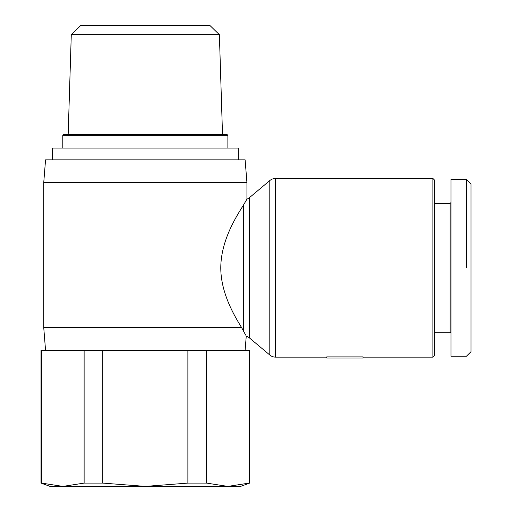 <?xml version="1.0" encoding="UTF-8"?>
<svg xmlns="http://www.w3.org/2000/svg" width="512" height="512" viewBox="0 0 512 512"><rect width="100%" height="100%" fill="white"/><g stroke="black" fill="none" stroke-linecap="round" stroke-linejoin="round"><path stroke-width="0.77" d="M326.752 357.139L275.629 357.139L275.629 178.445A9.069 9.069 0 0 0 269.798 180.57L269.798 355.014L249.459 337.946A9.069 9.069 0 0 0 246.246 336.211L245.114 350.336M245.702 335.136L241.651 327.661L43.744 327.661L43.744 182.528L45.555 159.846L245.114 159.846L246.931 182.528L43.744 182.528M45.555 350.336L43.744 327.661M84.122 350.336L102.79 350.336L102.79 483.098L84.122 483.098L84.122 350.336L41.581 350.336L41.581 483.098L62.854 486.4L50.093 486.4L41.018 483.098L41.018 350.336L41.581 350.336M187.878 350.336L206.547 350.336L206.547 483.098L187.878 483.098L187.878 350.336L102.79 350.336M249.094 350.336L249.651 350.336L249.651 483.098L249.094 483.098L249.094 350.336L206.547 350.336M275.629 178.445L432.883 178.445L432.883 357.139L363.034 357.139M326.752 356.883L363.034 356.883L363.034 358.048L326.752 358.048L326.752 356.883M269.798 355.014A9.069 9.069 0 0 0 275.629 357.139M246.931 182.528L246.931 199.136A9.069 9.069 0 0 0 249.459 197.638L269.798 180.57M246.522 199.898L243.629 204.8C237.318 215.059 220.896 239.635 220.787 267.795C220.762 293.312 234.726 316.358 241.651 327.661M243.629 331.245L243.629 204.8L246.739 199.494M451.021 202.483L450.118 203.392L434.694 203.392M434.694 332.198L450.118 332.198L451.021 333.101M466.445 179.354L451.021 179.354L451.021 356.23L466.445 356.23L470.982 351.699L470.982 183.885L466.445 179.354L466.445 267.795M432.883 178.445L434.694 180.256L434.694 355.328L432.883 357.139M238.31 159.846L238.31 148.058L52.358 148.058L52.358 159.846M41.581 483.098L41.018 483.098M249.651 483.098L240.582 486.4L227.821 486.4L249.094 483.098M222.509 134.451L219.386 34.669L71.283 34.669L68.166 134.451M71.283 34.669L80.64 25.6L210.035 25.6L219.386 34.669M227.878 148.058L227.878 135.36L62.79 135.36L62.79 148.058M62.79 135.36L63.699 134.451L226.976 134.451L227.878 135.36M102.79 483.098L145.338 486.4L62.854 486.4L84.122 483.098M206.547 483.098L227.821 486.4L145.338 486.4L187.878 483.098M450.118 332.198L450.118 203.392M249.459 337.946L249.459 197.638"/></g></svg>

